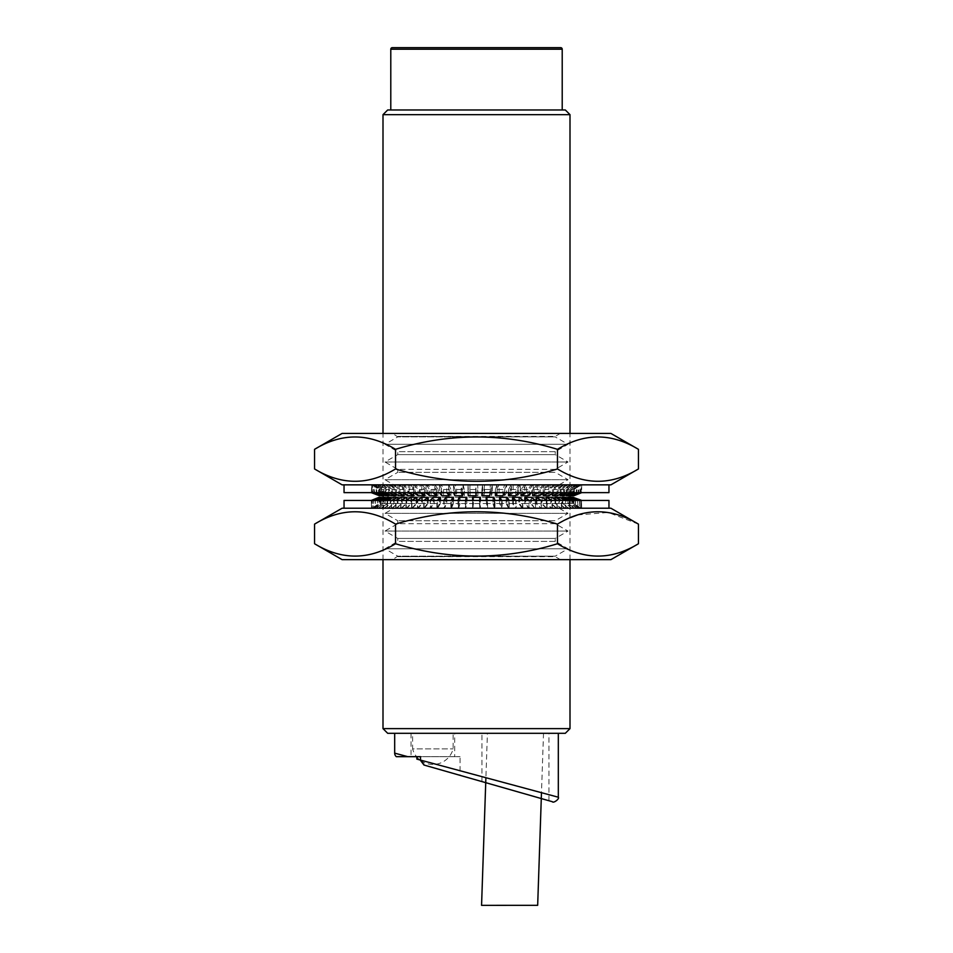 <?xml version="1.0" encoding="UTF-8"?>
<svg xmlns="http://www.w3.org/2000/svg" width="953" height="953" viewBox="0 0 953 953"><rect width="100%" height="100%" fill="white"/><g stroke="black" fill="none" stroke-linecap="round" stroke-linejoin="round"><path stroke-width="0.71" stroke-dasharray="4.76 3.57" d="M420.535 760.446A20.954 20.954 0 0 0 453.128 748.879L453.128 733.298L412.613 733.298L412.613 748.879L453.128 748.879L412.613 748.879A20.954 20.954 0 0 0 416.556 756.67L460.049 756.67L407.777 756.67L394.685 753.144M416.842 757.004A20.954 20.954 0 0 0 420.356 760.315M454.688 733.298L411.053 733.298L454.688 733.298L454.688 756.67M411.053 733.298L411.053 756.67M487.412 733.298L543.508 733.298L487.412 733.298L485.899 777.708M543.508 733.298L541.483 792.682M481.956 781.603L481.956 733.298L548.964 733.298L481.956 733.298M548.964 800.746L548.964 733.298M485.732 782.675L541.28 798.554L485.732 782.675M390.79 109.976L562.21 109.976L390.79 109.976M570.001 559.649L570.001 497.311M570.001 495.357L570.001 433.424M382.999 559.649L382.999 497.311M382.999 495.751L382.999 433.424M558.315 733.298L394.685 733.298L558.315 733.298M412.613 733.298L453.128 733.298M558.315 797.22L420.213 760.017L420.213 756.67M423.978 765.033L460.049 775.337L460.049 756.67M387.68 733.298L565.32 733.298M565.32 109.976L387.68 109.976M570.001 728.616L382.999 728.616M382.999 114.658L570.001 114.658M537.671 905.314L481.563 905.35M560.388 559.649L555.242 556.671L397.758 556.671L555.242 556.159L397.758 556.159L384.976 548.785L568.024 548.785L384.976 548.785L397.758 541.399L555.242 541.399L568.024 548.785L555.242 556.159L397.758 556.159L392.612 559.649L560.388 559.649L392.612 559.649M555.242 541.399L397.758 541.399L397.758 538.445L384.976 531.071L568.024 531.071L384.976 531.071L397.758 523.697L555.242 523.697L568.024 531.071L555.242 538.445L397.758 538.445L555.242 538.445L555.242 541.399M555.242 523.697L397.758 523.697L397.758 520.743L384.976 513.357L568.024 513.357L384.976 513.357L393.887 508.223L559.113 508.223L568.024 513.357L555.242 520.743L397.758 520.743L555.242 520.743L555.242 523.697M559.113 508.223L393.887 508.223M610.897 508.223L342.103 508.223M570.001 517.789L557.469 524.126C503.649 507.663 449.673 507.663 395.531 524.126L395.531 543.746C449.673 560.197 503.649 560.197 557.469 543.746C584.392 560.197 611.385 560.197 638.439 543.746M557.469 524.126L557.469 543.746M314.561 543.746C341.484 560.197 368.477 560.197 395.531 543.746M395.531 524.126C368.608 507.663 341.615 507.663 314.561 524.126M638.439 524.126L608.3 512.476L577.53 514.954M610.897 559.649L342.103 559.649M560.388 433.424L555.242 436.391L397.758 436.391L555.242 436.915L397.758 436.915L384.976 444.289L568.024 444.289L384.976 444.289L397.758 451.662L555.242 451.662L568.024 444.289L555.242 436.915L397.758 436.915L392.612 433.424L560.388 433.424L392.612 433.424M555.242 451.662L397.758 451.662L397.758 454.617L384.976 461.991L568.024 461.991L384.976 461.991L397.758 469.376L555.242 469.376L568.024 461.991L555.242 454.617L397.758 454.617L555.242 454.617L555.242 451.662M555.242 469.376L397.758 469.376L397.758 472.331L384.976 479.704L568.024 479.704L384.976 479.704L393.887 484.851L559.113 484.851L568.024 479.704L555.242 472.331L397.758 472.331L555.242 472.331L555.242 469.376M559.113 484.851L393.887 484.851M342.103 433.424L610.897 433.424M638.439 449.328C611.516 432.865 584.523 432.865 557.469 449.328C503.649 432.876 449.673 432.876 395.531 449.328C368.608 432.865 341.615 432.865 314.561 449.328M342.103 484.851L610.897 484.851M314.561 468.947C341.484 485.399 368.477 485.399 395.531 468.947C449.673 485.399 503.649 485.399 557.469 468.947C584.392 485.399 611.385 485.399 638.439 468.947M395.531 468.947L395.531 449.328M557.469 468.947L557.469 449.328M608.955 508.223L344.045 508.223L608.955 508.223M458.012 500.432L451.269 500.432L451.269 508.223L458.012 508.223L458.012 500.432L465.719 500.432L465.731 508.223L466.803 503.541L459.084 503.541L458.107 508.223L465.826 508.223M443.788 500.432L437.308 500.432L437.308 508.223L443.788 508.223L443.764 500.432L451.257 500.432M430.184 500.432L424.109 500.432L424.109 508.223L430.184 508.223L430.184 500.432L437.308 500.432M417.497 500.432L411.922 500.432L411.922 508.223L417.497 508.223L417.497 500.432L424.061 500.432M405.954 500.432L400.999 500.432L400.999 508.223L405.954 508.223L405.907 500.432L411.922 500.432M395.781 500.432L391.54 500.432L391.54 508.223L395.781 508.223L395.721 500.432L400.999 500.432M387.18 500.432L383.737 500.432L383.737 508.223L387.18 508.223L387.121 500.432L391.54 500.432M380.318 500.432L377.733 500.432L377.733 508.223L380.318 508.223L380.259 500.432L383.737 500.432M375.327 500.432L373.659 500.432L373.659 508.223L375.327 508.223L375.256 500.432L377.733 500.432M373.659 500.432L371.587 500.432L371.587 508.223L372.313 508.223L372.313 500.432L373.564 500.432L373.564 508.223L372.373 508.223L372.373 500.432M371.313 500.432L371.563 508.223L371.241 500.432L380.044 497.311L380.044 503.541L373.076 508.223L371.563 508.223M375.458 500.432L377.579 500.432L377.579 508.223L375.458 508.223L375.387 500.432L382.939 497.311L382.939 503.541L376.137 508.223L373.564 508.223M380.497 500.432L383.523 500.432L383.523 508.223L380.497 508.223L380.438 500.432L387.657 497.311L387.657 503.541L381.152 508.223L377.579 508.223M387.418 500.432L391.278 500.432L391.278 508.223L387.418 508.223L387.359 500.432L394.101 497.311L394.101 503.541L388.026 508.223L383.523 508.223M396.067 500.432L400.677 500.432L400.677 508.223L396.067 508.223L396.007 500.432L402.154 497.311L402.154 503.541L396.627 508.223L391.278 508.223M406.288 500.432L411.565 500.432L411.565 508.223L406.288 508.223L406.24 500.432L411.648 497.311L411.648 503.541L406.776 508.223L400.677 508.223M417.867 500.432L423.716 500.432L423.716 508.223L417.867 508.223L417.831 500.432L422.405 497.311L422.405 503.541L418.284 508.223L411.565 508.223M423.716 500.432L436.891 500.432L436.891 508.223L430.589 508.223L430.589 500.432L434.223 497.311L434.223 503.541L430.923 508.223L423.716 508.223M444.205 500.432L450.84 500.432L450.84 508.223L444.205 508.223L444.181 500.432L446.85 497.311L446.85 503.541L444.455 508.223L436.891 508.223M460.061 497.311L452.437 497.311L450.817 500.432L465.278 500.432L465.278 508.223L465.814 503.541L473.593 503.541L473.105 508.223L458.453 508.223L458.453 500.432L460.061 497.311L460.061 503.541L458.607 508.223L450.84 508.223M473.593 497.311L465.814 497.311L465.278 500.432L479.943 500.432L479.943 508.223L473.057 508.223L473.593 497.311L473.593 503.541M487.186 497.311L479.407 497.311L479.955 500.432L494.547 500.432L494.547 508.223L487.722 508.223L487.186 497.311L487.674 508.223L479.943 508.223M500.563 497.311L492.939 497.311L494.559 500.432L508.795 500.432L508.795 508.223L502.16 508.223L502.16 500.432L500.563 497.311L500.563 503.541L502.017 508.223L494.547 508.223M508.795 500.432L522.411 500.432L522.411 508.223L516.109 508.223L516.109 500.432L513.476 497.311L513.476 503.541L515.871 508.223L508.795 508.223M528.891 508.223L535.133 508.223L529.284 508.223L529.284 500.432L535.133 500.432L535.503 508.223L535.538 500.432L522.816 500.432L522.816 508.223L528.891 508.223L528.891 500.432M541.435 500.432L546.712 500.432L546.712 508.223L541.435 508.223L541.483 500.432L536.896 497.311L536.896 503.541L541.018 508.223L534.716 508.223L531.417 503.541L524.805 503.541L528.522 508.223M552.323 500.432L556.933 500.432L556.933 508.223L552.323 508.223L552.371 500.432L546.962 497.311L546.962 503.541L551.823 508.223L546.712 508.223M561.722 500.432L565.582 500.432L565.582 508.223L561.722 508.223L561.782 500.432L555.647 497.311L555.647 503.541L561.174 508.223L556.933 508.223M569.477 500.432L572.503 500.432L572.503 508.223L569.477 508.223L569.537 500.432L562.794 497.311L562.794 503.541L568.87 508.223L565.582 508.223M575.421 500.432L577.542 500.432L577.542 508.223L575.421 508.223L575.481 500.432L568.262 497.311L568.262 503.541L574.766 508.223L572.503 508.223M577.542 500.432L580.627 500.432L580.627 508.223L579.436 508.223L579.436 500.432L577.673 500.432L577.673 508.223L579.341 508.223L579.341 500.432M581.437 500.432L581.687 508.223L581.437 500.432L580.687 500.432L580.687 508.223L581.413 508.223L581.413 500.432M575.267 500.432L572.682 500.432L572.682 508.223L575.267 508.223L575.267 500.432L577.673 500.432M569.263 500.432L565.82 500.432L565.82 508.223L569.263 508.223L569.263 500.432L572.682 500.432M561.46 500.432L557.219 500.432L557.219 508.223L561.46 508.223L561.46 500.432L565.82 500.432M552.001 500.432L547.046 500.432L547.046 508.223L552.001 508.223L552.001 500.432L557.219 500.432M535.503 508.223L541.078 508.223L541.078 500.432L535.503 500.432M515.692 500.432L509.212 500.432L509.212 508.223L515.692 508.223L515.692 500.432L522.84 500.432M501.731 500.432L494.988 500.432L494.988 508.223L501.731 508.223L501.731 500.432L509.212 500.432M480.395 500.432L472.605 500.432L472.605 508.223L487.269 508.223L487.269 500.432L480.395 500.432L480.395 508.223L480.395 503.541L472.605 503.541L472.605 508.223L465.731 508.223M487.269 508.223L494.988 508.223M501.731 508.223L509.212 508.223M515.692 508.223L522.816 508.223M541.078 508.223L547.046 508.223M552.001 508.223L557.219 508.223M561.46 508.223L565.82 508.223M569.263 508.223L572.682 508.223M575.267 508.223L577.673 508.223M579.341 508.223L580.687 508.223M581.437 508.223L580.627 508.223M579.436 508.223L577.542 508.223M575.421 508.223L574.766 508.223M569.477 508.223L568.87 508.223M529.284 508.223L522.411 508.223M417.497 508.223L418.284 508.223M387.418 508.223L388.026 508.223M380.497 508.223L381.152 508.223M375.458 508.223L376.137 508.223M372.373 508.223L373.076 508.223M372.313 508.223L373.659 508.223M375.327 508.223L377.733 508.223M380.318 508.223L383.737 508.223M387.18 508.223L391.54 508.223M395.781 508.223L400.999 508.223M405.954 508.223L411.922 508.223M421.583 497.311L421.583 503.541L417.867 508.223L424.109 508.223M430.184 508.223L437.308 508.223M443.788 508.223L451.269 508.223M344.045 500.432L608.955 500.432M373.564 500.432L375.387 500.432M377.579 500.432L380.438 500.432M383.523 500.432L387.359 500.432M391.278 500.432L396.007 500.432M400.677 500.432L406.24 500.432M411.565 500.432L417.831 500.432M446.85 497.311L439.524 497.311L436.867 500.432L444.181 500.432M529.32 500.432L525.663 497.311L518.777 497.311L522.447 500.432L529.284 500.432M535.133 500.432L541.483 500.432M546.712 500.432L552.371 500.432M556.933 500.432L561.782 500.432M565.582 500.432L569.537 500.432M572.503 500.432L575.481 500.432M580.627 500.432L573.766 497.311L573.766 503.541L580.734 508.223L573.694 503.541L573.694 497.561M579.996 508.223L573.087 503.541L572.956 497.311L579.412 500.432M547.046 500.432L541.078 500.432M494.988 500.432L487.269 500.432M472.605 500.432L465.731 500.432M472.605 497.311L472.605 503.541M480.395 497.311L480.395 503.541M486.197 500.432L487.174 508.223M494.893 508.223L493.916 503.541L486.197 503.541M493.916 497.311L493.916 503.541M499.598 500.432L499.598 503.541L501.528 508.223M509.021 508.223L507.091 503.541L499.598 503.541M507.091 497.311L507.091 503.541M512.559 500.432L512.559 503.541L515.406 508.223M522.53 508.223L519.671 503.541L512.559 503.541M519.671 497.311L519.671 503.541M524.805 500.432L524.805 503.541M531.417 497.311L531.417 503.541M536.122 500.432L536.122 503.541L540.625 508.223M546.593 508.223L542.09 503.541L536.122 503.541M542.09 497.311L542.09 503.541M546.272 499.92L546.272 503.541L551.477 508.223M556.695 508.223L551.489 503.541L546.272 503.541M551.489 497.311L551.489 503.541M555.063 499.241L555.063 503.541L560.876 508.223M565.236 508.223L559.423 503.541L555.063 503.541M559.423 497.311L559.423 503.541M562.33 498.717L562.33 503.541L568.631 508.223M572.05 508.223L565.748 503.541L562.33 503.541M565.748 497.311L565.748 503.541M567.917 498.288L567.917 503.541L574.588 508.223M576.994 508.223L570.335 503.541L567.917 503.541M576.863 508.223L570.061 503.541L570.335 497.311L570.335 503.541M571.74 497.907L571.74 503.541L578.638 508.223M573.087 503.541L571.74 503.541M580.973 508.223L573.694 503.541M573.968 497.311L573.968 503.541M579.924 508.223L573.766 503.541M572.956 497.311L572.956 503.541M579.507 500.432L571.943 497.311L571.943 503.541L578.745 508.223M570.061 497.311L577.613 500.432M570.061 503.541L571.943 503.541M571.848 508.223L565.343 503.541L568.262 503.541M568.262 497.311L565.343 497.311L565.343 503.541M565.343 497.311L572.562 500.432M564.974 508.223L558.899 503.541L562.794 503.541M562.794 497.311L558.899 497.311L558.899 503.541M558.899 497.311L565.641 500.432M556.373 508.223L550.846 503.541L555.647 503.541M555.647 497.311L550.846 497.311L550.846 503.541M550.846 497.311L556.993 500.432M546.224 508.223L541.352 503.541L546.962 503.541M546.962 497.311L541.352 497.311L541.352 503.541M541.352 497.311L546.76 500.432M534.716 508.223L530.595 503.541L536.896 503.541M536.896 497.311L530.595 497.311L530.595 503.541M530.595 497.311L535.169 500.432M525.663 497.311L525.663 503.541L528.951 508.223M522.077 508.223L518.777 503.541L525.663 503.541M518.777 497.311L518.777 503.541M508.545 508.223L506.15 503.541L513.476 503.541M513.476 497.311L506.15 497.311L506.15 503.541M506.15 497.311L508.819 500.432M494.393 508.223L492.939 503.541L500.563 503.541M492.939 497.311L492.939 503.541M479.895 508.223L479.407 503.541L487.186 503.541M479.407 497.311L479.407 503.541M465.814 497.311L465.814 503.541M450.983 508.223L452.437 503.541L460.061 503.541M452.437 497.311L452.437 503.541M437.129 508.223L439.524 503.541L446.85 503.541M439.524 497.311L439.524 503.541M424.049 508.223L427.337 503.541L434.223 503.541M434.223 497.311L427.337 497.311L427.337 503.541M427.337 497.311L423.68 500.432M411.982 508.223L416.104 503.541L422.405 503.541M422.405 497.311L416.104 497.311L416.104 503.541M416.104 497.311L411.517 500.432M401.177 508.223L406.038 503.541L411.648 503.541M411.648 497.311L406.038 497.311L406.038 503.541M406.038 497.311L400.629 500.432M391.826 508.223L397.353 503.541L402.154 503.541M402.154 497.311L397.353 497.311L397.353 503.541M397.353 497.311L391.218 500.432M384.13 508.223L390.206 503.541L394.101 503.541M394.101 497.311L390.206 497.311L390.206 503.541M390.206 497.311L383.463 500.432M378.234 508.223L384.738 503.541L387.657 503.541M387.657 497.311L384.738 497.311L384.738 503.541M384.738 497.311L377.519 500.432M374.255 508.223L381.057 503.541L382.939 503.541M381.26 497.311L381.057 503.541M381.057 497.311L373.493 500.432M382.939 497.311L382.665 503.541L376.006 508.223M379.306 497.561L379.306 503.541L372.289 508.223L380.044 503.541M379.306 497.311L379.234 503.541M379.234 497.311L371.479 500.432M380.044 497.311L379.913 503.541L373.004 508.223M379.032 497.311L379.032 503.541L372.027 508.223M374.362 508.223L381.26 503.541L379.913 503.541M381.26 497.907L381.26 503.541M378.412 508.223L385.083 503.541L382.665 503.541M385.083 498.288L385.083 503.541M387.252 497.311L387.252 503.541L380.95 508.223M384.369 508.223L390.67 503.541L387.252 503.541M390.67 498.717L390.67 503.541M393.577 497.311L393.577 503.541L387.764 508.223M392.124 508.223L397.937 503.541L393.577 503.541M397.937 499.241L397.937 503.541M401.511 497.311L401.511 503.541L396.305 508.223M401.523 508.223L406.728 503.541L401.511 503.541M406.728 499.92L406.728 503.541M410.91 497.311L410.91 503.541L406.407 508.223M412.375 508.223L416.878 503.541L410.91 503.541M416.878 500.432L416.878 503.541M424.478 508.223L428.195 503.541L421.583 503.541M428.195 500.432L428.195 503.541M433.329 497.311L433.329 503.541L430.47 508.223M437.594 508.223L440.441 503.541L433.329 503.541M440.441 500.432L440.441 503.541M445.909 497.311L445.909 503.541L443.979 508.223M451.472 508.223L453.402 503.541L445.909 503.541M453.402 500.432L453.402 503.541M459.084 497.311L459.084 503.541M466.803 500.432L466.803 503.541M598.853 484.851L344.045 484.851L598.853 484.851M608.955 492.641L344.045 492.641M499.086 492.641L492.308 492.641L492.308 484.851L499.086 484.851L499.11 492.641L497.156 495.751L497.156 489.52L498.907 484.851L520.362 484.851L520.386 492.641L499.11 492.641M456.618 495.751L464.302 495.751L463.027 492.641L469.9 492.641L470.091 495.751L477.882 495.751L477.679 492.641L469.889 492.641L469.9 484.851L484.565 484.851L484.565 492.641L477.679 492.641L477.679 484.851L477.882 489.52L470.091 489.52L469.912 484.851L463.039 484.851L463.039 492.641L448.649 492.641L448.649 484.851L455.355 484.851L455.355 492.641L456.618 495.751L456.618 489.52L455.463 484.851L463.039 484.851M441.215 492.641L434.806 492.641L434.806 484.851L441.215 484.851L441.191 492.641L443.538 495.751L443.538 489.52L441.43 484.851L448.649 484.851M427.766 492.641L421.774 492.641L421.774 484.851L427.766 484.851L427.742 492.641L431.09 495.751L431.09 489.52L428.076 484.851L434.806 484.851M415.27 492.641L409.802 492.641L409.802 484.851L415.27 484.851L415.234 492.641L419.523 495.751L419.523 489.52L415.663 484.851L421.774 484.851M403.965 492.641L399.128 492.641L399.128 484.851L403.965 484.851L403.917 492.641L409.075 495.751L409.075 489.52L404.429 484.851L409.802 484.851M394.065 492.641L389.968 492.641L389.968 484.851L394.065 484.851L394.018 492.641L399.938 495.751L399.938 489.52L394.602 484.851L399.128 484.851M385.774 492.641L382.487 492.641L382.487 484.851L385.774 484.851L385.715 492.641L392.291 495.751L392.291 489.52L386.37 484.851L389.968 484.851M379.258 492.641L376.84 492.641L376.84 484.851L379.258 484.851L379.187 492.641L386.275 495.751L386.275 489.52L379.902 484.851L382.487 484.851M374.624 492.641L373.123 492.641L373.123 484.851L374.624 484.851L374.553 492.641L382.022 495.751L382.022 489.52L375.303 484.851L376.84 484.851M371.968 492.641L371.968 484.851L371.896 492.641L379.604 495.751L379.604 489.52L373.123 484.851M379.151 495.751L371.36 492.641L371.777 484.851L371.432 492.641M372.79 492.641L374.16 492.641L374.16 484.851L372.79 484.851L372.79 492.641L371.777 492.641M376.244 492.641L378.544 492.641L378.544 484.851L376.244 484.851L376.244 492.641L374.16 492.641M381.641 492.641L384.821 492.641L384.821 484.851L381.641 484.851L381.641 492.641L378.544 492.641M388.895 492.641L392.886 492.641L392.886 484.851L388.895 484.851L388.895 492.641L384.821 492.641M397.842 492.641L402.583 492.641L402.583 484.851L397.842 484.851L397.842 492.641L392.886 492.641M408.325 492.641L413.721 492.641L413.721 484.851L408.325 484.851L408.325 492.641L402.583 492.641M420.142 492.641L426.074 492.641L426.074 484.851L420.142 484.851L420.142 492.641L413.721 492.641M433.043 492.641L439.416 492.641L439.416 484.851L433.043 484.851L433.043 492.641L426.039 492.641M446.802 492.641L453.473 492.641L453.473 484.851L446.802 484.851L446.802 492.641L439.393 492.641M461.133 492.641L467.983 492.641L467.983 484.851L461.133 484.851L461.133 492.641L453.461 492.641M475.761 492.641L482.659 492.641L482.659 484.851L475.761 484.851L475.761 492.641L467.983 492.641M490.414 492.641L497.204 492.641L497.204 484.851L490.414 484.851L490.414 492.641L482.659 492.641M504.78 492.641L511.356 492.641L511.356 484.851L504.78 484.851L504.78 492.641L497.228 492.641M518.611 492.641L524.829 492.641L524.829 484.851L518.611 484.851L518.611 492.641L511.356 492.641M531.619 492.641L537.361 492.641L537.361 484.851L531.619 484.851L531.655 492.641L524.829 492.641M543.544 492.641L548.714 492.641L548.714 484.851L543.544 484.851L543.544 492.641L537.361 492.641M554.169 492.641L558.649 492.641L558.649 484.851L554.169 484.851L554.229 492.641L548.714 492.641M563.283 492.641L566.999 492.641L566.999 484.851L563.283 484.851L563.342 492.641L558.649 492.641M570.716 492.641L573.575 492.641L573.575 484.851L570.716 484.851L570.776 492.641L566.999 492.641M576.303 492.641L578.268 492.641L578.268 484.851L576.303 484.851L576.374 492.641L573.575 492.641M579.96 492.641L580.973 492.641L580.973 484.851L581.652 484.851L581.723 492.641L580.282 492.641L580.282 484.851L580.973 484.851L573.48 489.52L580.949 484.851L579.96 484.851L580.032 492.641L578.268 492.641M581.652 484.851L581.652 492.641M581.187 492.641L581.187 484.851L573.897 489.52L580.889 484.851L579.591 484.851L572.717 489.52L571.169 489.52L578.042 484.851L579.591 484.851M578.733 492.641L576.899 492.641L576.899 484.851L578.733 484.851L578.805 492.641L571.169 495.751L571.169 489.52M574.302 492.641L571.55 492.641L571.55 484.851L574.302 484.851L574.361 492.641L567.023 495.751L567.023 489.52L573.635 484.851L576.899 484.851M567.952 492.641L564.355 492.641L564.355 484.851L567.952 484.851L568.024 492.641L561.103 495.751L561.103 489.52L567.333 484.851L571.55 484.851M559.84 492.641L555.456 492.641L555.456 484.851L559.84 484.851L559.899 492.641L553.55 495.751L553.55 489.52L559.256 484.851L564.355 484.851M544.497 495.751L549.857 495.751L555.504 492.641L545.009 492.641L545.009 484.851L550.095 484.851L550.095 492.641L544.497 495.751L544.497 489.52L549.583 484.851L555.456 484.851M538.921 492.641L533.239 492.641L533.239 484.851L538.921 484.851L538.969 492.641L534.109 495.751L534.109 489.52L538.481 484.851L545.009 484.851M520.362 484.851L526.532 484.851L526.532 492.641L520.362 492.641M526.532 484.851L533.239 484.851M567.952 484.851L567.333 484.851M574.302 484.851L573.635 484.851M578.733 484.851L578.042 484.851M581.187 484.851L580.472 484.851M581.592 484.851L580.889 484.851M579.96 484.851L578.268 484.851M576.303 484.851L573.575 484.851M570.716 484.851L566.999 484.851M563.283 484.851L558.649 484.851M554.169 484.851L548.714 484.851M543.544 484.851L537.361 484.851M531.619 484.851L524.829 484.851M518.611 484.851L511.356 484.851M504.78 484.851L497.204 484.851M490.414 484.851L482.659 484.851M476.107 492.641L475.797 484.851L467.983 484.851M461.133 484.851L453.473 484.851M446.802 484.851L439.416 484.851M433.043 484.851L426.074 484.851M420.142 484.851L413.721 484.851M408.325 484.851L402.583 484.851M397.842 484.851L392.886 484.851M388.895 484.851L384.821 484.851M381.641 484.851L378.544 484.851M376.244 484.851L374.16 484.851M372.79 484.851L371.777 484.851M371.968 484.851L372.671 484.851M374.624 484.851L375.303 484.851M379.258 484.851L379.902 484.851M385.774 484.851L386.37 484.851M484.565 484.851L492.308 484.851M492.308 492.641L484.565 492.641M443.538 495.751L450.972 495.751L448.625 492.641L441.191 492.641M434.806 492.641L427.742 492.641M421.774 492.641L415.234 492.641M409.802 492.641L403.917 492.641M399.128 492.641L394.018 492.641M389.968 492.641L385.715 492.641M382.487 492.641L379.187 492.641M376.84 492.641L374.553 492.641M373.123 492.641L371.896 492.641M580.973 492.641L581.592 492.641M580.282 492.641L578.805 492.641M576.899 492.641L574.361 492.641M571.55 492.641L568.024 492.641M564.355 492.641L559.899 492.641M545.009 492.641L538.969 492.641M526.568 492.641L522.613 495.751L529.32 495.751L533.275 492.641L526.532 492.641M497.156 495.751L504.697 495.751L506.651 492.641L506.627 484.851M513.167 484.851L513.167 492.641L510.212 495.751L510.212 489.52L512.893 484.851M520.088 484.851L517.408 489.52L510.212 489.52M510.212 495.751L517.408 495.751L517.408 489.52M517.408 495.751L520.386 492.641M522.613 495.751L522.613 489.52L526.163 484.851M532.882 484.851L529.32 489.52L522.613 489.52M529.32 495.751L529.32 489.52M544.568 484.851L540.208 489.52L534.109 489.52M534.109 495.751L540.208 495.751L540.208 489.52M540.208 495.751L545.056 492.641M554.944 484.851L549.857 489.52L544.497 489.52M549.857 495.751L549.857 489.52M563.783 484.851L558.077 489.52L553.55 489.52M553.55 495.751L558.077 495.751L558.077 489.52M558.077 495.751L564.414 492.641M570.93 484.851L564.7 489.52L561.103 489.52M561.103 495.751L564.7 495.751L564.7 489.52M564.7 495.751L571.621 492.641M576.231 484.851L569.62 489.52L567.023 489.52M567.023 495.751L569.62 495.751L569.62 489.52M570.728 495.286L576.958 492.641M572.717 495.631L572.717 489.52M573.277 495.524L580.353 492.641M571.169 495.751L572.419 495.751L572.419 489.52L579.269 484.851M581.259 492.641L573.48 495.751L573.48 489.52M573.944 495.739L573.944 489.52M573.48 495.751L573.897 489.52M573.277 495.405L573.277 489.52M577.578 484.851L570.728 489.52L572.419 489.52M570.728 495.048L570.728 489.52M569.072 495.751L569.072 489.52L575.648 484.851M572.908 484.851L566.344 489.52L569.072 489.52M566.344 494.655L566.344 489.52M563.938 495.751L563.938 489.52L570.097 484.851M566.368 484.851L560.209 489.52L563.938 489.52M560.209 494.202L560.209 489.52M557.088 495.751L557.088 489.52L562.723 484.851M558.089 484.851L552.454 489.52L557.088 489.52M552.454 493.63L552.454 489.52M548.666 495.751L548.666 489.52L553.669 484.851M548.201 484.851L543.21 489.52L548.666 489.52M543.21 492.892L543.21 489.52M538.85 495.751L538.85 489.52L543.115 484.851M536.932 484.851L532.667 489.52L538.85 489.52M532.667 492.641L532.667 489.52M527.819 495.751L527.819 489.52L531.262 484.851M524.484 484.851L521.029 489.52L527.819 489.52M521.029 492.641L521.029 489.52M515.787 495.751L515.787 489.52L518.349 484.851M511.106 484.851L508.533 489.52L515.787 489.52M508.533 492.641L508.533 489.52M502.981 495.751L502.981 489.52L504.625 484.851M497.049 484.851L495.405 489.52L502.981 489.52M495.405 492.641L495.405 489.52M489.675 495.751L490.342 484.851M482.587 484.851L481.92 489.52L489.675 489.52M481.92 492.641L481.92 489.52M468.018 484.851L468.316 489.52L476.107 489.52M468.316 495.751L468.316 489.52M462.539 492.641L461.264 484.851M453.604 484.851L454.879 489.52L462.539 489.52M454.879 495.751L454.879 489.52M449.256 492.641L449.256 489.52L447.028 484.851M439.643 484.851L441.87 489.52L449.256 489.52M441.87 495.751L441.87 489.52M436.498 492.641L436.498 489.52L433.365 484.851M426.396 484.851L429.529 489.52L436.498 489.52M429.529 495.751L429.529 489.52M424.514 492.641L424.514 489.52L420.535 484.851M414.126 484.851L418.093 489.52L424.514 489.52M418.093 495.751L418.093 489.52M413.542 492.641L413.542 489.52L408.801 484.851M403.059 484.851L407.801 489.52L413.542 489.52M407.801 495.751L407.801 489.52M403.798 493.392L403.798 489.52L398.39 484.851M393.434 484.851L398.842 489.52L403.798 489.52M398.842 495.751L398.842 489.52M395.471 494.011L395.471 489.52L389.491 484.851M385.429 484.851L391.409 489.52L395.471 489.52M391.409 495.751L391.409 489.52M388.717 494.5L388.717 489.52L382.296 484.851M379.187 484.851L385.62 489.52L388.717 489.52M385.62 495.751L385.62 489.52M383.678 494.905L383.678 489.52L376.923 484.851M374.839 484.851L381.605 489.52L383.678 489.52M381.605 495.751L381.605 489.52M380.438 495.274L380.438 489.52L373.493 484.851M372.48 484.851L380.438 489.52M379.425 495.751L379.425 489.52M379.08 495.608L379.08 489.52L372.063 484.851M372.135 484.851L379.08 489.52M379.151 495.643L379.151 489.52M373.826 484.851L380.759 489.52L379.604 489.52M380.759 495.405L380.759 489.52M380.759 495.751L373.052 492.641M379.604 495.751L380.438 495.751M377.519 484.851L384.238 489.52L382.022 489.52M382.022 495.751L384.238 495.751L384.238 489.52M384.238 495.751L376.769 492.641M383.13 484.851L389.515 489.52L386.275 489.52M386.275 495.751L389.515 495.751L389.515 489.52M389.515 495.751L382.415 492.641M390.563 484.851L396.472 489.52L392.291 489.52M392.291 495.751L396.472 495.751L396.472 489.52M396.472 495.751L389.908 492.641M399.664 484.851L405.001 489.52L399.938 489.52M399.938 495.751L405.001 495.751L405.001 489.52M405.001 495.751L399.081 492.641M410.266 484.851L414.912 489.52L409.075 489.52M409.075 495.751L414.912 495.751L414.912 489.52M414.912 495.751L409.754 492.641M422.155 484.851L426.027 489.52L419.523 489.52M419.523 495.751L426.027 495.751L426.027 489.52M426.027 495.751L421.726 492.641M435.104 484.851L438.118 489.52L431.09 489.52M431.09 495.751L438.118 495.751L438.118 489.52M438.118 495.751L434.771 492.641M448.863 484.851L450.972 489.52L443.538 489.52M450.972 495.751L450.972 489.52M463.146 484.851L464.302 489.52L456.618 489.52M464.302 495.751L464.302 489.52M470.091 495.751L470.091 489.52M477.882 495.751L477.882 489.52M484.577 492.641L483.695 495.751L484.493 484.851M492.236 484.851L491.438 489.52L483.695 489.52M483.695 495.751L491.438 495.751L491.438 489.52M491.438 495.751L492.32 492.641M506.448 484.851L504.697 489.52L497.156 489.52M504.697 495.751L504.697 489.52M390.79 49.211L562.21 49.211M581.687 484.851L581.687 492.641"/><path stroke-width="1.43" d="M420.523 756.67L420.523 760.101L416.842 759.112L420.523 760.101L420.523 756.67L411.053 756.67L416.556 756.67A20.954 20.954 0 0 0 416.842 757.004M416.842 759.112L416.842 756.67L396.293 756.67L407.777 756.67L394.685 753.144L394.685 733.298M387.68 109.976L565.32 109.976L570.001 114.658L382.999 114.658L387.68 109.976M570.001 728.616L565.32 733.298L387.68 733.298L382.999 728.616L570.001 728.616L570.001 559.649M485.899 777.708L481.563 905.35L537.671 905.314L541.483 792.682M541.28 798.554L460.049 775.337M396.293 756.67A4.67 4.67 0 0 1 394.685 753.144M562.21 109.976L562.21 49.211A1.561 1.561 0 0 0 560.65 47.65L392.35 47.65L560.65 47.65M562.21 49.211L390.79 49.211A1.561 1.561 0 0 1 392.35 47.65M390.79 49.211L390.79 109.976M570.001 497.311L570.001 495.357M570.001 433.424L570.001 114.658M382.999 728.616L382.999 559.649M382.999 497.311L382.999 495.751M382.999 433.424L382.999 114.658M420.213 760.017L423.978 765.033L552.347 801.711L423.978 765.033L460.049 775.337L424.288 765.128L420.523 760.101L558.315 797.22L558.315 733.298M342.103 559.649L610.897 559.649L638.439 543.746C611.516 560.197 584.523 560.197 557.469 543.746C503.649 560.197 449.673 560.197 395.531 543.746C368.608 560.197 341.615 560.197 314.561 543.746L342.103 559.649M638.439 524.126C611.385 507.663 584.392 507.663 557.469 524.126C503.649 507.663 449.673 507.663 395.531 524.126C368.477 507.663 341.484 507.663 314.561 524.126L342.103 508.223L610.897 508.223L638.439 524.126L638.439 543.746M314.561 524.126L314.561 543.746M395.531 524.126L395.531 543.746M557.469 524.126L557.469 543.746M577.53 514.954L570.001 517.789M638.439 468.947L610.897 484.851L342.103 484.851L314.561 468.947L314.561 449.328L342.103 433.424L610.897 433.424L638.439 449.328L638.439 468.947C611.516 485.399 584.523 485.399 557.469 468.947C503.649 485.399 449.673 485.399 395.531 468.947L395.531 449.328C449.673 432.876 503.649 432.876 557.469 449.328C584.392 432.865 611.385 432.865 638.439 449.328M557.469 468.947L557.469 449.328M314.561 449.328C341.484 432.865 368.477 432.865 395.531 449.328M395.531 468.947C368.608 485.399 341.615 485.399 314.561 468.947M608.955 508.223L608.955 500.432L344.045 500.432L344.045 508.223M472.605 500.432L472.605 497.311L480.395 497.311L480.395 500.432M487.281 500.432L486.197 497.311L486.197 500.432M486.197 497.311L493.916 497.311L495 500.432M501.743 500.432L499.598 497.311L499.598 500.432M499.598 497.311L507.091 497.311L509.236 500.432M515.728 500.432L512.559 497.311L512.559 500.432M512.559 497.311L519.671 497.311L522.84 500.432M528.939 500.432L524.805 497.311L524.805 500.432M524.805 497.311L531.417 497.311L535.538 500.432M541.125 500.432L536.122 497.311L536.122 500.432M536.122 497.311L542.09 497.311L547.093 500.432M552.061 500.432L546.272 497.311L546.272 499.92M546.272 497.311L551.489 497.311L557.279 500.432M561.52 500.432L555.063 497.311L555.063 499.241M555.063 497.311L559.423 497.311L565.879 500.432M569.334 500.432L562.33 497.311L562.33 498.717M562.33 497.311L565.748 497.311L572.741 500.432M575.326 500.432L567.917 497.311L567.917 498.288M567.917 497.311L570.335 497.311L577.744 500.432M579.412 500.432L571.74 497.907M570.335 497.311L573.087 497.311L580.758 500.432M581.485 500.432L573.694 497.561M573.087 497.311L581.759 500.432M375.256 500.432L381.26 497.907M372.242 500.432L379.306 497.561M371.241 500.432L379.032 497.311L371.515 500.432M379.913 497.311L381.26 497.311L373.588 500.432M382.665 497.311L385.083 497.311L385.083 498.288M385.083 497.311L377.674 500.432M380.259 500.432L387.252 497.311L390.67 497.311L390.67 498.717M390.67 497.311L383.666 500.432M387.121 500.432L393.577 497.311L397.937 497.311L397.937 499.241M397.937 497.311L391.48 500.432M395.721 500.432L401.511 497.311L406.728 497.311L406.728 499.92M406.728 497.311L400.939 500.432M405.907 500.432L410.91 497.311L416.878 497.311L416.878 500.432M416.878 497.311L411.875 500.432M417.462 500.432L421.583 497.311L428.195 497.311L428.195 500.432M428.195 497.311L424.061 500.432M430.16 500.432L433.329 497.311L440.441 497.311L440.441 500.432M440.441 497.311L437.272 500.432M443.764 500.432L445.909 497.311L453.402 497.311L453.402 500.432M453.402 497.311L451.257 500.432M458 500.432L459.084 497.311L466.803 497.311L466.803 500.432M466.803 497.311L465.719 500.432M344.045 484.851L344.045 492.641L608.955 492.641L608.955 484.851M570.001 495.596L570.728 495.286M580.032 492.641L572.717 495.631M581.664 492.641L573.897 495.751L581.723 492.641M573.897 495.751L573.277 495.405M573.277 495.751L581.044 492.641M572.419 495.751L570.728 495.751L570.728 495.048M570.728 495.751L578.34 492.641M576.374 492.641L569.072 495.751L566.344 495.751L566.344 494.655M566.344 495.751L573.646 492.641M570.776 492.641L563.938 495.751L560.209 495.751L560.209 494.202M560.209 495.751L567.059 492.641M563.342 492.641L557.088 495.751L552.454 495.751L552.454 493.63M552.454 495.751L558.708 492.641M554.229 492.641L548.666 495.751L543.21 495.751L543.21 492.892M543.21 495.751L548.761 492.641M543.591 492.641L538.85 495.751L532.667 495.751L532.667 492.641M532.667 495.751L537.409 492.641M531.655 492.641L527.819 495.751L521.029 495.751L521.029 492.641M521.029 495.751L524.865 492.641M518.635 492.641L515.787 495.751L508.533 495.751L508.533 492.641M508.533 495.751L511.392 492.641M504.804 492.641L502.981 495.751L495.405 495.751L495.405 492.641M495.405 495.751L497.228 492.641M490.414 492.641L489.675 495.751L481.92 495.751L481.92 492.641M481.92 495.751L482.659 492.641M475.761 492.641L476.107 495.751L476.107 492.641M476.107 495.751L468.316 495.751L467.983 492.641M461.121 492.641L462.539 495.751L462.539 492.641M462.539 495.751L454.879 495.751L453.461 492.641M446.778 492.641L449.256 495.751L449.256 492.641M449.256 495.751L441.87 495.751L439.393 492.641M433.019 492.641L436.498 495.751L436.498 492.641M436.498 495.751L429.529 495.751L426.039 492.641M420.094 492.641L424.514 495.751L424.514 492.641M424.514 495.751L418.093 495.751L413.673 492.641M408.277 492.641L413.542 495.751L413.542 492.641M413.542 495.751L407.801 495.751L402.535 492.641M397.782 492.641L403.798 495.751L403.798 493.392M403.798 495.751L398.842 495.751L392.839 492.641M388.824 492.641L395.471 495.751L395.471 494.011M395.471 495.751L391.409 495.751L384.762 492.641M381.581 492.641L388.717 495.751L388.717 494.5M388.717 495.751L385.62 495.751L378.472 492.641M376.173 492.641L383.678 495.751L383.678 494.905M383.678 495.751L381.605 495.751L374.088 492.641M372.718 492.641L380.438 495.274M380.759 495.405L379.425 495.751L371.706 492.641M371.289 492.641L379.08 495.608M558.315 797.22C559.78 798.793 553.431 803.534 552.347 801.711"/></g></svg>
